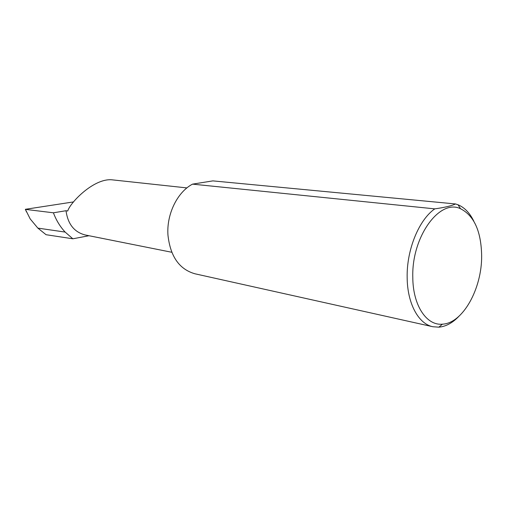 <?xml version="1.0" encoding="UTF-8"?>
<svg xmlns="http://www.w3.org/2000/svg" width="507" height="507" viewBox="0 0 507 507"><rect width="100%" height="100%" fill="white"/><g stroke="black" fill="none" stroke-linecap="round" stroke-linejoin="round"><path stroke-width="0.76" d="M89.004 235.73L72.85 238.791L65.143 232.079C60.124 226.686 56.214 220.26 53.412 212.801L66.024 210.722L67.729 211.007C70.036 202.832 93.453 178.382 111.629 179.782L186.906 187.913M481.65 255.75C481.187 231.338 474.146 215.665 460.521 208.732C439.727 198.44 411.57 236.712 412.793 277.196C412.825 305.385 426.583 325.843 442.446 324.169C462.878 323.314 481.992 288.591 481.65 255.75M458.854 316.362C452.542 322.934 445.881 326.533 438.866 327.167L432.896 326.742C418.509 323.979 407.279 303.528 407.159 277.367C406.595 249.774 418.921 219.823 434.778 208.865C444.747 207.458 451.661 205.823 455.527 203.953L458.03 204.777C464.564 207.515 469.837 213.01 473.849 221.261M455.527 203.953L212.877 180.885L192.521 184.136L434.778 208.865M432.896 326.742L194.929 273.78C179.282 269.306 170.289 256.403 167.956 235.071C166.461 214.227 177.33 192.09 192.521 184.136M66.024 210.722C67.811 224.005 74.174 232.079 85.113 234.95L171.765 252.264M72.85 238.791L46.074 234.709L37.854 228.112L65.143 232.079M37.854 228.112L30.198 218.923L25.356 209.309L73.616 201.9M53.412 212.801L25.515 209.378M460.521 208.732L458.03 204.777M25.369 209.347L26.497 211.894M442.446 324.169L438.866 327.167"/></g></svg>
